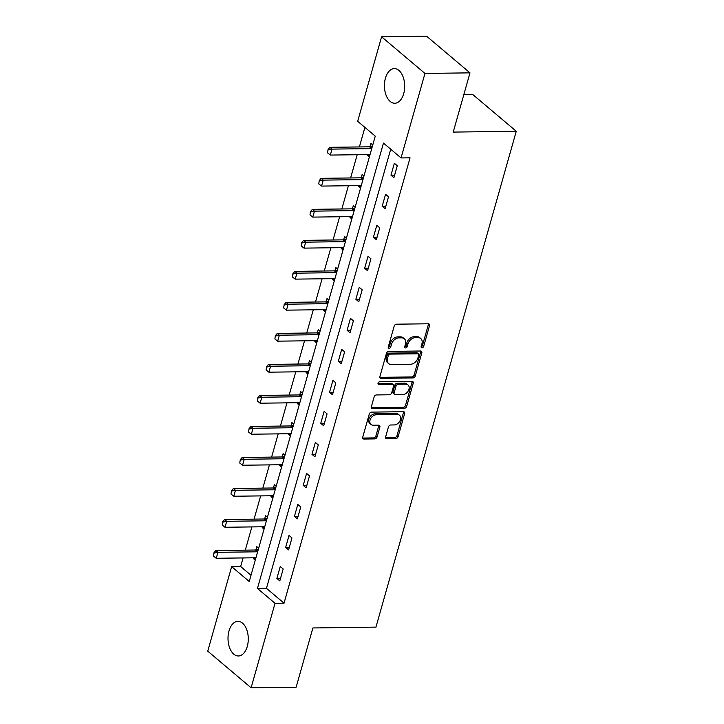 <?xml version="1.0" encoding="UTF-8"?>
<svg xmlns="http://www.w3.org/2000/svg" width="724" height="724" viewBox="0 0 724 724"><rect width="100%" height="100%" fill="white"/><g stroke="black" fill="none" stroke-linecap="round" stroke-linejoin="round"><path stroke-width="1.09" d="M422.02 347.828A1.529 1.104 130.2 0 0 423.64 346.443L429.504 325.709A2.181 1.575 130.2 0 0 429.151 324.062A2.181 1.575 130.2 0 0 428.291 323.782L396.471 324.198A2.181 1.575 130.2 0 0 394.155 326.171L388.281 346.905A1.529 1.104 130.2 0 0 390.761 346.877L391.521 344.19A6.978 5.041 130.2 0 1 398.942 337.873L401.594 337.837A6.978 5.041 130.2 0 1 404.327 338.751A6.978 5.041 130.2 0 1 405.485 344.009L404.725 346.687A1.529 1.104 130.2 0 0 407.196 346.66L407.956 343.972A6.978 5.041 130.2 0 1 415.386 337.656L418.038 337.619A6.978 5.041 130.2 0 1 420.771 338.533A6.978 5.041 130.2 0 1 421.92 343.791L421.169 346.479A1.529 1.104 130.2 0 0 422.02 347.828M421.106 346.805A1.529 1.104 130.2 0 0 422.472 345.457L428.337 324.714A2.181 1.575 130.2 0 0 428.382 323.782M388.227 347.23A1.529 1.104 130.2 0 0 389.584 345.882L390.345 343.203L391.521 344.19M404.671 347.013A1.529 1.104 130.2 0 0 406.028 345.665L406.788 342.986L407.956 343.972M229.001 630.93A17.331 10.145 89.2 0 1 237.924 621.337A17.331 10.145 89.2 0 1 247.291 646.387A17.331 10.145 89.2 0 1 238.377 655.98A17.331 10.145 89.2 0 1 229.001 630.93M385.412 78.21A17.331 10.145 89.2 0 1 394.327 68.608A17.331 10.145 89.2 0 1 403.693 93.658A17.331 10.145 89.2 0 1 394.779 103.26A17.331 10.145 89.2 0 1 385.412 78.21M385.648 436.816A2.181 1.575 130.2 0 0 386.01 438.463A2.181 1.575 130.2 0 0 386.869 438.744L395.793 438.626A2.181 1.575 130.2 0 0 398.109 436.653L404.626 413.621A2.181 1.575 130.2 0 0 404.273 411.983A2.181 1.575 130.2 0 0 403.413 411.694L371.593 412.119A2.181 1.575 130.2 0 0 369.276 414.092L362.751 437.115A2.181 1.575 130.2 0 0 363.113 438.762A2.181 1.575 130.2 0 0 363.973 439.043L374.751 438.907A2.181 1.575 130.2 0 0 377.077 436.934L379.865 427.079A2.181 1.575 130.2 0 0 379.503 425.431A2.181 1.575 130.2 0 0 378.652 425.151L373.303 425.214A5.837 4.217 130.2 0 1 371.014 424.454A5.837 4.217 130.2 0 1 370.643 418.617A5.837 4.217 130.2 0 1 376.254 414.78L397.204 414.499A5.837 4.217 130.2 0 1 399.494 415.268A5.837 4.217 130.2 0 1 399.865 421.106A5.837 4.217 130.2 0 1 394.254 424.943L390.761 424.988A2.181 1.575 130.2 0 0 388.435 426.961L385.648 436.816M381.584 36.788L426.617 36.2L469.985 72.853L453.224 132.094L516.257 131.27L375.946 627.129L312.904 627.961L296.143 687.212L251.119 687.8L207.743 651.148L231.653 566.648L249.237 581.508L375.258 136.148L357.674 121.288L381.584 36.788L424.961 73.441L401.051 157.941L383.467 143.081L257.445 588.44L275.029 603.3L251.119 687.8M469.985 72.853L424.961 73.441M390.707 149.198L266.45 588.322L284.034 603.183L410.056 157.823L401.051 157.941M284.034 603.183L275.029 603.3M412.97 377.937A2.181 1.575 130.2 0 0 415.286 375.964L421.802 352.932A2.181 1.575 130.2 0 0 421.44 351.285A2.181 1.575 130.2 0 0 420.59 351.004L388.77 351.421A2.181 1.575 130.2 0 0 386.444 353.393L379.928 376.426A2.181 1.575 130.2 0 0 380.29 378.064A2.181 1.575 130.2 0 0 381.15 378.353L412.97 377.937L411.793 376.942A2.181 1.575 130.2 0 0 414.119 374.969L420.635 351.945A2.181 1.575 130.2 0 0 420.68 351.004M413.214 383.277L406.698 406.309A2.181 1.575 130.2 0 1 404.381 408.282L372.561 408.698A2.181 1.575 130.2 0 1 371.702 408.417A2.181 1.575 130.2 0 1 371.34 406.77L374.136 396.915A2.181 1.575 130.2 0 1 376.453 394.942L389.358 394.77A2.181 1.575 130.2 0 0 391.675 392.797L393.53 386.263A2.181 1.575 130.2 0 0 393.168 384.616A2.181 1.575 130.2 0 0 392.308 384.326L378.878 384.507A1.529 1.104 130.2 0 1 379.648 381.774L412.001 381.349A2.181 1.575 130.2 0 1 412.852 381.639A2.181 1.575 130.2 0 1 413.214 383.277L412.047 382.29L405.531 405.313L406.698 406.309M516.257 131.27L472.881 94.618L463.794 94.744M394.354 163.271L390.978 175.199L393.901 177.679L397.277 165.751L394.354 163.271M385.575 194.294L382.2 206.222L385.132 208.693L388.507 196.765L385.575 194.294M376.797 225.309L373.421 237.237L376.353 239.716L379.729 227.779L376.797 225.309M368.018 256.323L364.643 268.251L367.575 270.731L370.95 258.803L368.018 256.323M359.24 287.338L355.864 299.265L358.796 301.745L362.172 289.817L359.24 287.338M350.47 318.352L347.095 330.289L350.018 332.759L353.393 320.832L350.47 318.352M341.692 349.375L338.316 361.303L341.248 363.774L344.624 351.846L341.692 349.375M332.913 380.39L329.538 392.317L332.47 394.797L335.846 382.86L332.913 380.39M324.135 411.404L320.759 423.332L323.691 425.812L327.067 413.884L324.135 411.404M315.356 442.418L311.981 454.346L314.913 456.826L318.288 444.898L315.356 442.418M306.587 473.433L303.211 485.37L306.134 487.84L309.51 475.912L306.587 473.433M297.808 504.456L294.433 516.384L297.365 518.855L300.741 506.927L297.808 504.456M289.03 535.47L285.654 547.398L288.586 549.878L291.962 537.941L289.03 535.47M280.251 566.485L276.876 578.413L279.808 580.892L283.184 568.964L280.251 566.485M364.914 127.406L359.394 146.936M357.185 154.719L350.615 177.959M348.407 185.733L341.837 208.974M339.637 216.757L333.058 239.988M330.859 247.771L324.28 271.002M322.08 278.785L315.51 302.017M313.302 309.8L306.732 333.04M304.523 340.814L297.953 364.054M295.754 371.837L289.175 395.069M286.976 402.852L280.396 426.083M278.197 433.866L271.627 457.097M269.418 464.88L262.848 488.121M260.64 495.895L254.07 519.135M251.871 526.918L245.291 550.149M243.092 557.933L240.658 566.53L251.002 575.272M372.751 145.026L370.905 143.461L369.973 146.746M367.756 154.583L367.53 155.398L369.376 156.954M363.973 176.041L362.127 174.484L361.204 177.76M358.977 185.597L358.751 186.412L360.597 187.969M355.194 207.055L353.348 205.498L352.425 208.774M350.208 216.612L349.973 217.426L351.819 218.983M346.416 238.069L344.57 236.513L343.647 239.789M341.429 247.626L341.194 248.441L343.04 249.997M337.646 269.084L335.8 267.527L334.868 270.812M332.651 278.649L332.425 279.455L334.271 281.021M328.868 300.107L327.022 298.541L326.09 301.827M323.872 309.664L323.646 310.478L325.492 312.035M320.089 331.121L318.243 329.565L317.32 332.841M315.094 340.678L314.868 341.493L316.714 343.049M311.311 362.136L309.465 360.579L308.542 363.855M306.324 371.693L306.089 372.507L307.935 374.064M302.532 393.15L300.686 391.594L299.763 394.87M297.546 402.716L297.311 403.521L299.157 405.078M293.754 424.164L291.917 422.608L290.985 425.893M288.767 433.73L288.541 434.536L290.378 436.101M284.984 455.188L283.138 453.622L282.206 456.907M279.989 464.745L279.763 465.559L281.609 467.116M276.206 486.202L274.36 484.646L273.437 487.922M271.21 495.759L270.984 496.574L272.83 498.13M267.428 517.217L265.581 515.66L264.658 518.936M262.441 526.773L262.206 527.588L264.052 529.144M258.649 548.231L256.803 546.674L255.88 549.95M253.662 557.797L253.427 558.602L255.273 560.159M240.658 566.53L231.653 566.648M266.45 588.322L257.445 588.44M367.53 155.398L369.819 155.361M390.978 175.199L394.616 175.154M382.2 206.222L385.847 206.168M358.751 186.412L361.05 186.376M373.421 237.237L377.068 237.191M349.973 217.426L352.271 217.399M364.643 268.251L368.29 268.206M341.194 248.441L343.493 248.413M355.864 299.265L359.511 299.22M332.425 279.455L334.714 279.428M347.095 330.289L350.733 330.234M323.646 310.478L325.936 310.442M338.316 361.303L341.963 361.249M314.868 341.493L317.166 341.457M329.538 392.317L333.185 392.272M306.089 372.507L308.388 372.48M320.759 423.332L324.406 423.287M297.311 403.521L299.609 403.494M311.981 454.346L315.628 454.301M288.541 434.536L290.831 434.509M303.211 485.37L306.849 485.315M279.763 465.559L282.052 465.523M294.433 516.384L298.08 516.33M270.984 496.574L273.283 496.537M285.654 547.398L289.301 547.353M262.206 527.588L264.504 527.561M276.876 578.413L280.523 578.367M253.427 558.602L255.726 558.575M420.771 338.533L419.594 337.547A6.978 5.041 130.2 0 0 416.861 336.633L418.038 337.619M406.788 342.986A6.978 5.041 130.2 0 1 414.209 336.669L416.861 336.633M404.327 338.751L403.159 337.764A6.978 5.041 130.2 0 0 400.417 336.85L401.594 337.837M390.345 343.203A6.978 5.041 130.2 0 1 397.766 336.877L400.417 336.85M379.883 377.358A2.181 1.575 130.2 0 0 379.973 377.358L411.793 376.942M418.725 355.113A1.529 1.104 130.2 0 0 417.875 353.764L389.937 354.127A1.529 1.104 130.2 0 0 388.317 355.511L387.512 358.344A6.978 5.041 130.2 0 0 388.67 363.593A6.978 5.041 130.2 0 0 391.403 364.507L410.499 364.262A6.978 5.041 130.2 0 0 417.92 357.937L418.725 355.113M418.472 353.964L417.296 352.968A1.529 1.104 130.2 0 0 416.698 352.769L417.875 353.764M388.67 363.593L387.494 362.606A6.978 5.041 130.2 0 1 386.344 357.348L387.141 354.516A1.529 1.104 130.2 0 1 388.77 353.14L416.698 352.769M371.294 407.712A2.181 1.575 130.2 0 0 371.385 407.712L403.205 407.295A2.181 1.575 130.2 0 0 405.531 405.313M393.168 384.616L391.992 383.63A2.181 1.575 130.2 0 0 391.141 383.34L377.964 383.512M402.752 394.598A5.837 4.217 130.2 0 0 408.363 390.761A5.837 4.217 130.2 0 0 407.992 384.924A5.837 4.217 130.2 0 0 405.702 384.154L398.327 384.254A2.181 1.575 130.2 0 0 396.001 386.227L394.155 392.761A2.181 1.575 130.2 0 0 394.517 394.408A2.181 1.575 130.2 0 0 395.367 394.689L402.752 394.598M407.992 384.924L406.816 383.928A5.837 4.217 130.2 0 0 404.535 383.168L405.702 384.154M394.517 394.408L393.34 393.413A2.181 1.575 130.2 0 1 392.978 391.774L394.833 385.24A2.181 1.575 130.2 0 1 397.15 383.258L404.535 383.168M412.047 382.29A2.181 1.575 130.2 0 0 412.092 381.349M399.494 415.268L398.318 414.273A5.837 4.217 130.2 0 0 396.028 413.513L397.204 414.499M371.014 424.454L369.837 423.459A5.837 4.217 130.2 0 1 369.466 417.621A5.837 4.217 130.2 0 1 375.086 413.784L396.028 413.513M362.706 438.056A2.181 1.575 130.2 0 0 362.796 438.056L373.584 437.911A2.181 1.575 130.2 0 0 375.901 435.938L378.688 426.083A2.181 1.575 130.2 0 0 378.743 425.151M385.602 437.758A2.181 1.575 130.2 0 0 385.693 437.758L394.616 437.64A2.181 1.575 130.2 0 0 396.942 435.667L403.458 412.635A2.181 1.575 130.2 0 0 403.503 411.703M372.498 145.913L370.109 146.701A2.217 1.602 -49.8 0 1 369.53 146.809L329.909 147.325L332.017 149.108L330.334 155.072L369.955 154.556A2.217 1.602 -49.8 0 1 370.055 154.556M328.026 149.587L327.538 152.873L328.026 149.587L329.909 147.325M371.738 148.583A2.217 1.602 -49.8 0 1 371.647 148.592L332.017 149.108L328.379 149.886M330.334 155.072L327.538 152.873M363.719 176.928L361.33 177.724A2.217 1.602 -49.8 0 1 360.76 177.823L321.13 178.339L323.248 180.122L321.556 186.086L361.176 185.57A2.217 1.602 -49.8 0 1 361.276 185.57M319.248 180.611L318.759 183.887L319.248 180.611L321.13 178.339M362.968 179.597A2.217 1.602 -49.8 0 1 362.869 179.606L323.248 180.122L319.601 180.9M321.556 186.086L318.759 183.887M354.941 207.942L352.552 208.738A2.217 1.602 -49.8 0 1 351.982 208.838L312.361 209.354L314.469 211.137L312.777 217.11L352.407 216.585A2.217 1.602 -49.8 0 1 352.498 216.585M310.469 211.625L309.981 214.901L310.469 211.625L312.361 209.354M354.19 210.621A2.217 1.602 -49.8 0 1 354.09 210.621L314.469 211.137L310.822 211.924M312.777 217.11L309.981 214.901M346.163 238.965L343.773 239.753A2.217 1.602 -49.8 0 1 343.203 239.852L303.582 240.377L305.691 242.16L303.999 248.124L343.628 247.599A2.217 1.602 -49.8 0 1 343.719 247.599M301.7 242.64L301.202 245.916L301.7 242.64L303.582 240.377M345.411 241.635A2.217 1.602 -49.8 0 1 345.312 241.635L305.691 242.16L302.044 242.938M303.999 248.124L301.202 245.916M337.393 269.98L335.004 270.767A2.217 1.602 -49.8 0 1 334.425 270.867L294.804 271.391L296.912 273.174L295.229 279.138L334.85 278.613A2.217 1.602 -49.8 0 1 334.941 278.622M292.921 273.654L292.424 276.939L292.921 273.654L294.804 271.391M336.633 272.649A2.217 1.602 -49.8 0 1 336.533 272.649L296.912 273.174L293.274 273.953M295.229 279.138L292.424 276.939M328.615 300.994L326.225 301.781A2.217 1.602 -49.8 0 1 325.646 301.89L286.025 302.406L288.134 304.189L286.451 310.153L326.072 309.637A2.217 1.602 -49.8 0 1 326.171 309.637M284.143 304.668L283.654 307.953L284.143 304.668L286.025 302.406M327.854 303.664A2.217 1.602 -49.8 0 1 327.764 303.673L288.134 304.189L284.496 304.967M286.451 310.153L283.654 307.953M319.836 332.008L317.447 332.805A2.217 1.602 -49.8 0 1 316.877 332.904L277.247 333.42L279.364 335.203L277.672 341.167L317.293 340.651A2.217 1.602 -49.8 0 1 317.393 340.651M275.364 335.692L274.876 338.968L275.364 335.692L277.247 333.42M319.085 334.678A2.217 1.602 -49.8 0 1 318.985 334.687L279.364 335.203L275.717 335.981M277.672 341.167L274.876 338.968M311.058 363.023L308.668 363.819A2.217 1.602 -49.8 0 1 308.098 363.919L268.477 364.444L270.586 366.226L268.894 372.19L308.524 371.665A2.217 1.602 -49.8 0 1 308.614 371.665M266.586 366.706L266.097 369.982L266.586 366.706L268.477 364.444M310.306 365.701A2.217 1.602 -49.8 0 1 310.207 365.701L270.586 366.226L266.939 367.005M268.894 372.19L266.097 369.982M302.279 394.046L299.89 394.833A2.217 1.602 -49.8 0 1 299.32 394.933L259.699 395.458L261.807 397.241L260.115 403.205L299.745 402.68A2.217 1.602 -49.8 0 1 299.836 402.689M257.816 397.72L257.319 400.996L257.816 397.72L259.699 395.458M301.528 396.716A2.217 1.602 -49.8 0 1 301.428 396.716L261.807 397.241L258.16 398.019M260.115 403.205L257.319 400.996M293.51 425.06L291.111 425.848A2.217 1.602 -49.8 0 1 290.541 425.947L250.92 426.472L253.029 428.255L251.346 434.219L290.967 433.703A2.217 1.602 -49.8 0 1 291.057 433.703M249.038 428.735L248.54 432.02L249.038 428.735L250.92 426.472M292.749 427.73A2.217 1.602 -49.8 0 1 292.65 427.73L253.029 428.255L249.391 429.033M251.346 434.219L248.54 432.02M284.731 456.075L282.342 456.871A2.217 1.602 -49.8 0 1 281.763 456.971L242.142 457.487L244.25 459.269L242.567 465.233L282.188 464.718A2.217 1.602 -49.8 0 1 282.288 464.718M240.259 459.749L239.771 463.034L240.259 459.749L242.142 457.487M283.971 458.745A2.217 1.602 -49.8 0 1 283.88 458.754L244.25 459.269L240.612 460.048M242.567 465.233L239.771 463.034M275.953 487.089L273.563 487.886A2.217 1.602 -49.8 0 1 272.993 487.985L233.363 488.501L235.481 490.284L233.789 496.248L273.41 495.732A2.217 1.602 -49.8 0 1 273.509 495.732M231.481 490.772L230.992 494.049L231.481 490.772L233.363 488.501M275.201 489.759A2.217 1.602 -49.8 0 1 275.102 489.768L235.481 490.284L231.834 491.062M233.789 496.248L230.992 494.049M267.174 518.103L264.785 518.9A2.217 1.602 -49.8 0 1 264.215 518.999L224.594 519.524L226.703 521.307L225.01 527.271L264.64 526.746A2.217 1.602 -49.8 0 1 264.731 526.746M222.702 521.787L222.214 525.063L222.702 521.787L224.594 519.524M266.423 520.782A2.217 1.602 -49.8 0 1 266.323 520.782L226.703 521.307L223.055 522.085M225.01 527.271L222.214 525.063M258.396 549.127L256.006 549.914A2.217 1.602 -49.8 0 1 255.436 550.014L215.815 550.539L217.924 552.322L216.232 558.285L255.862 557.761A2.217 1.602 -49.8 0 1 255.952 557.77M213.933 552.801L213.435 556.077L213.933 552.801L215.815 550.539M257.644 551.797A2.217 1.602 -49.8 0 1 257.545 551.797L217.924 552.322L214.277 553.1M216.232 558.285L213.435 556.077M422.472 345.457L423.64 346.443M389.584 345.882L390.761 346.877M406.028 345.665L407.196 346.66M414.209 336.669L415.386 337.656M397.766 336.877L398.942 337.873M428.337 324.714L429.504 325.709M379.973 377.358L381.15 378.353M420.635 351.945L421.802 352.932M414.119 374.969L415.286 375.964M388.77 353.14L389.937 354.127M387.141 354.516L388.317 355.511M386.344 357.348L387.512 358.344M403.205 407.295L404.381 408.282M371.385 407.712L372.561 408.698M391.141 383.34L392.308 384.326M377.982 383.747L378.878 384.507M397.15 383.258L398.327 384.254M394.833 385.24L396.001 386.227M392.978 391.774L394.155 392.761M375.086 413.784L376.254 414.78M378.688 426.083L379.865 427.079M375.901 435.938L377.077 436.934M373.584 437.911L374.751 438.907M362.796 438.056L363.973 439.043M403.458 412.635L404.626 413.621M396.942 435.667L398.109 436.653M394.616 437.64L395.793 438.626M385.693 437.758L386.869 438.744M369.53 146.809L371.647 148.592M370.109 146.701L371.855 148.185M360.76 177.823L362.869 179.606M361.33 177.724L363.077 179.199M351.982 208.838L354.09 210.621M352.552 208.738L354.298 210.213M343.203 239.852L345.312 241.635M343.773 239.753L345.529 241.228M334.425 270.867L336.533 272.649M335.004 270.767L336.751 272.251M325.646 301.89L327.764 303.673M326.225 301.781L327.972 303.266M316.877 332.904L318.985 334.687M317.447 332.805L319.193 334.28M308.098 363.919L310.207 365.701M308.668 363.819L310.415 365.294M299.32 394.933L301.428 396.716M299.89 394.833L301.646 396.309M290.541 425.947L292.65 427.73M291.111 425.848L292.867 427.332M281.763 456.971L283.88 458.754M282.342 456.871L284.089 458.346M272.993 487.985L275.102 489.768M273.563 487.886L275.31 489.361M264.215 518.999L266.323 520.782M264.785 518.9L266.532 520.375M255.436 550.014L257.545 551.797M256.006 549.914L257.762 551.389"/></g></svg>
